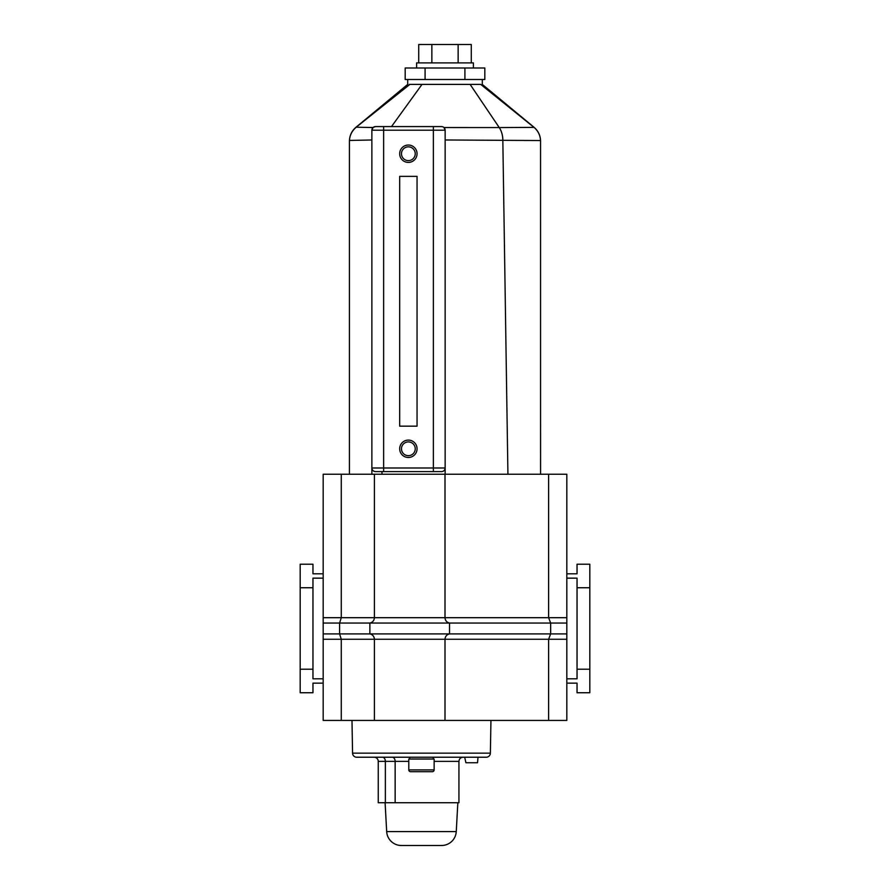 <?xml version="1.0" encoding="UTF-8"?>
<svg xmlns="http://www.w3.org/2000/svg" width="890" height="890" viewBox="0 0 890 890"><rect width="100%" height="100%" fill="white"/><g stroke="black" fill="none" stroke-linecap="round" stroke-linejoin="round"><path stroke-width="1.33" d="M566.83 617.693L566.83 623.044L550.643 623.044L548.618 617.693L566.83 617.693L566.83 474.248L548.618 474.248L548.618 617.693L323.17 617.693L323.17 474.248L341.271 474.248L341.271 617.693L339.591 623.044L323.17 623.044L323.17 617.693M548.618 474.248L445 474.248L445 617.693C445.223 620.564 446.736 622.344 449.528 623.044C446.736 622.344 445.223 620.564 445 617.693M445 474.248L374.401 474.248L374.401 617.693C374.178 620.564 372.665 622.344 369.873 623.044C372.665 622.344 374.178 620.564 374.401 617.693M374.401 474.248L341.271 474.248M566.83 639.265L566.83 720.433L548.618 720.433L548.618 639.265L566.83 639.265L566.83 623.044M566.83 683.142L577.043 683.142L577.043 692.743L589.814 692.743L589.814 564.216L577.043 564.216L577.043 573.805L566.83 573.805M445 720.433L445 639.265L323.17 639.265L323.17 720.433L548.618 720.433M566.83 633.902L550.643 633.902L548.618 639.265L445 639.265C445.223 636.394 446.736 634.603 449.528 633.902L449.528 623.044L550.643 623.044L550.643 633.902L369.873 633.902C372.665 634.603 374.178 636.394 374.401 639.265L374.401 720.433M374.401 639.265C374.178 636.394 372.665 634.603 369.873 633.902L339.591 633.902L341.271 639.265L341.271 720.433M323.17 639.265L323.17 623.044M323.17 683.142L312.957 683.142L312.957 692.743L300.186 692.743L300.186 564.216L312.957 564.216L312.957 573.805L323.17 573.805M300.186 587.745L312.957 587.745L312.957 578.155L323.17 578.155M300.186 669.202L312.957 669.202L312.957 587.745M323.17 678.803L312.957 678.803L312.957 669.202M566.83 678.803L577.043 678.803L577.043 578.155L566.83 578.155M589.814 587.745L577.043 587.745M589.814 669.202L577.043 669.202M449.528 623.044L339.591 623.044L339.591 633.902L323.17 633.902M369.873 633.902L369.873 623.044M408.365 441.918A6.875 6.875 0 0 0 401.479 448.794A6.875 6.875 0 0 0 408.365 455.669A6.875 6.875 0 0 0 415.241 448.794A6.875 6.875 0 0 0 408.365 441.918M408.365 457.482A8.689 8.689 0 0 1 399.677 448.794A8.689 8.689 0 0 1 408.365 440.105A8.689 8.689 0 0 1 417.054 448.794A8.689 8.689 0 0 1 408.365 457.482M408.365 146.85A6.875 6.875 0 0 0 401.479 153.725A6.875 6.875 0 0 0 408.365 160.612A6.875 6.875 0 0 0 415.241 153.725A6.875 6.875 0 0 0 408.365 146.85M408.365 162.414A8.689 8.689 0 0 1 399.677 153.725A8.689 8.689 0 0 1 408.365 145.037A8.689 8.689 0 0 1 417.054 153.725A8.689 8.689 0 0 1 408.365 162.414M409.278 84.405L480.722 84.405C482.814 84.405 482.814 84.405 480.722 84.405C482.814 84.405 482.814 84.405 480.722 84.405L534.022 127.392C537.994 130.752 540.174 135.135 540.564 140.542L445.145 139.975M540.575 141.198C540.464 135.58 538.283 130.93 534.022 127.259L482.291 84.405L482.291 79.51L407.709 79.51L407.709 84.405L355.978 127.259C351.717 130.93 349.536 135.58 349.425 141.198M435.421 84.405L433.018 84.405M421.56 84.405L420.959 84.405M445.145 467.984L445.145 474.248L445.145 467.984A3.616 3.616 0 0 1 441.529 471.6L375.491 471.6C373.299 471.377 372.098 470.165 371.864 467.984L445.145 467.984L445.145 130.196L371.864 130.196L373.032 127.526L375.491 126.58L391.5 126.58L422.005 84.405M371.864 474.248L371.864 130.196A3.616 3.616 0 0 1 375.491 126.58A3.616 3.616 0 0 0 371.864 130.196M399.677 426.165L399.677 176.354L417.054 176.354L417.054 426.165L399.677 426.165M371.864 139.986L349.447 140.442L349.425 141.365M349.425 474.248L349.425 141.421M438.614 126.58L441.529 126.58A3.616 3.616 0 0 1 445.145 130.196L443.988 127.548L499.234 127.57A18.1 12.226 90 0 1 502.828 139.93L507.923 474.248L445.145 474.248M540.575 474.248L540.564 140.542M470.12 84.405L499.257 127.57L534.022 127.392M356.189 127.226L409.856 84.405M356.256 127.226L373.032 127.526M383.635 471.6L383.635 126.58L441.529 126.58M349.447 140.442C349.848 135.124 352.051 130.774 356.033 127.403M371.864 467.984A3.616 3.616 0 0 0 375.491 471.6A3.616 3.616 0 0 1 371.864 467.984M473.38 67.996L473.38 62.89L416.62 62.89L416.62 67.996M464.914 67.996L484.816 67.996L484.816 79.51L464.914 79.51L464.914 67.996L405.184 67.996L405.184 79.51L425.086 79.51L425.086 67.996M471.277 62.89L471.277 44.5L418.723 44.5L418.723 62.89M431.861 62.89L431.861 44.5M458.139 62.89L458.139 44.5M408.799 769.894A1.813 1.813 0 0 0 410.601 771.697L432.329 771.697A1.813 1.813 0 0 0 434.142 769.894L434.142 759.025L408.799 759.025L408.799 769.894L434.142 769.894M433.23 759.025L433.23 757.223M478.019 757.223L464.691 757.223L465.904 762.741L477.541 762.741L478.019 757.223L486.229 757.223L356.701 757.223A4.139 4.139 0 0 1 352.562 753.151L351.995 720.433M409.7 759.025L409.7 757.223M486.229 757.223A4.139 4.139 0 0 0 490.368 753.151L490.946 720.433M408.799 761.362L385.359 761.362A4.139 2.904 -90 0 0 382.455 757.223L374.067 757.223M463.111 757.223L464.691 757.223M374.111 757.223A4.139 4.139 0 0 1 378.25 761.362L378.25 802.736L458.94 802.736L458.94 761.362L434.142 761.362M385.092 802.736L386.683 831.594A14.718 14.718 0 0 0 401.368 845.5L441.562 845.5A14.718 14.718 0 0 0 456.259 831.594L457.838 802.736M433.374 471.6L433.374 126.58M499.257 127.57A18.1 12.226 90 0 1 502.85 139.93M381.966 471.6L381.966 474.248M352.562 753.151L490.368 753.151M385.359 802.736L385.359 761.362L378.25 761.362M386.683 831.594L456.259 831.594M392.245 757.223A4.139 2.904 90 0 1 395.149 761.362L395.149 802.736M458.94 761.362C459.184 758.847 460.564 757.468 463.078 757.223"/></g></svg>
